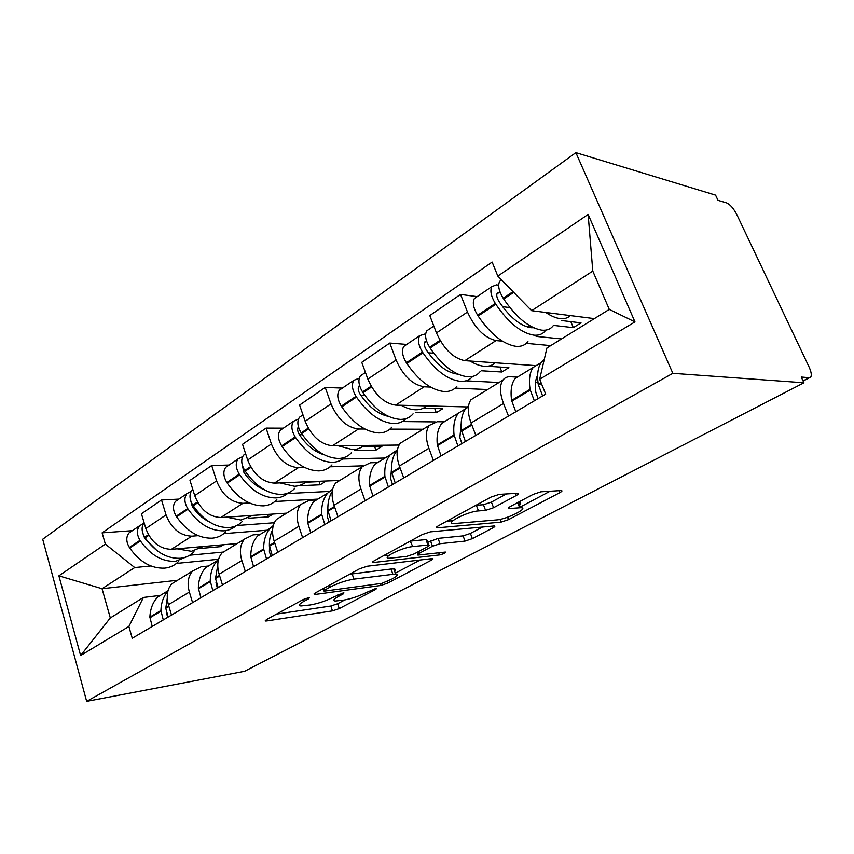 <?xml version="1.0" encoding="UTF-8"?>
<svg xmlns="http://www.w3.org/2000/svg" width="854" height="854" viewBox="0 0 854 854"><rect width="100%" height="100%" fill="white"/><g stroke="black" fill="none" stroke-linecap="round" stroke-linejoin="round"><path stroke-width="1.28" d="M308.507 597.747L303.309 599.487L266.331 619.662L265.477 620.997L266.822 620.922L332.462 610.877L339.251 608.592L375.845 589.356L376.593 588.353L375.941 588.385L366.217 592.58C358.787 596.241 351.357 598.739 343.927 600.074L335.195 601.035C332.644 600.618 333.7 599.113 338.376 596.508L343.244 593.914L343.938 592.889L343.212 592.932L333.295 597.234C325.79 600.981 318.126 603.554 310.29 604.952L300.854 605.966C298.217 605.529 299.199 604.002 303.8 601.397L308.689 598.739L309.329 597.704L308.507 597.747M516.264 495.512C518.72 494.114 519.147 493.356 517.556 493.26L499.174 494.391L490.879 497.135L438.348 525.808C436.213 527.035 435.85 527.708 437.237 527.836L501.031 522.136L508.514 519.638L559.712 492.726C562.135 491.381 562.626 490.655 561.185 490.559L540.924 491.808L533.003 494.445L510.436 506.465C508.162 507.756 507.714 508.461 509.112 508.568L520.556 507.724C530.249 507.468 506.902 519.317 496.676 519.926L453.794 523.609C443.525 523.865 467.416 511.503 478.475 510.927L485.574 510.382L493.559 507.724L516.264 495.512L515.442 493.377M672.845 373.326L803.934 382.784L244.607 671.287L86.66 701.369L672.845 373.326L575.874 152.631L42.7 539.237L86.66 701.369M367.263 566.223L359.566 568.785L315.297 592.943L314.379 594.459L315.51 594.405L380.703 585.481L387.695 583.133L431.313 560.203C433.085 559.231 433.48 558.687 432.487 558.559L367.263 566.223M374.233 560.79L422.367 534.519L430.352 531.861L494.21 525.957C495.416 526.064 494.978 526.694 492.907 527.836L472.369 538.639L465.024 541.094L440.013 543.72L432.476 546.24L419.143 553.349C417.307 554.385 416.933 554.961 418.022 555.089L445.404 552.058C445.735 552.912 443.77 553.862 439.5 554.94L373.23 562.54C372.098 562.402 372.44 561.815 374.233 560.79M803.934 382.784L801.244 377.052L809.261 377.692L810.745 377.084C811.834 375.216 811.268 371.821 809.037 366.9L736.938 214.845C733.661 208.504 730.213 204.522 726.615 202.91L718.022 200.348L715.556 195.128L575.874 152.631M177.974 580.015L171.793 583.816C167.245 589.079 166.114 596.017 168.398 604.653L171.494 615.083M198.213 535.661L191.808 536.173C180.013 535.693 171.43 528.615 166.05 514.919L145.831 528.53C151.062 542.034 159.57 548.962 171.355 549.325L237.284 543.528M145.831 528.53L141.454 513.788L161.534 499.974L178.86 499.11M192.577 602.625L189.374 592.057C187.005 583.314 188.072 576.301 192.577 571.027L201.202 566.768L208.461 566.021M166.05 514.919L161.534 499.974M267.003 530.217L223.791 533.643M228.167 549.133L222.061 552.89C217.61 558.185 216.638 565.284 219.136 574.198L222.488 584.969M229.043 465.046L211.707 465.483L189.994 480.407L194.723 495.63C200.295 509.582 208.984 516.883 220.802 517.535L286.645 513.158M245.333 571.475L241.863 560.555C239.269 551.524 240.166 544.35 244.554 539.055L253.083 534.892L260.331 534.294M249.357 502.953L242.92 503.316C231.092 502.536 222.318 495.064 216.596 480.898L211.707 465.483M317.891 499.099L274.849 501.522M282.514 515.699L276.504 519.392C272.202 524.708 271.423 531.967 274.155 541.169L277.796 552.314M283.379 428.164L266.085 428.1L242.536 444.293L247.66 459.996C253.595 474.44 262.488 482.147 274.315 483.129L339.839 480.439M302.626 537.646L298.857 526.342C296.007 517.012 296.701 509.678 300.928 504.372L309.319 500.337L316.524 499.932M304.739 467.533L298.292 467.714C286.474 466.583 277.507 458.673 271.401 444.016L266.085 428.1M363.025 465.825L330.05 466.786M341.547 479.382L335.686 482.99C331.565 488.296 331.01 495.715 334.021 505.237L337.981 516.766M342.401 388.1L325.235 387.438L299.594 405.063L305.166 421.289C311.518 436.255 320.592 444.422 332.387 445.799L399.053 445.051M365.074 500.775L360.954 489.064C357.826 479.404 358.274 471.92 362.299 466.615L370.497 462.751L377.628 462.569M364.914 429.039L358.477 429.018C346.713 427.47 337.554 419.09 331.01 403.889L325.235 387.438M423.05 429.231L389.926 429.124M405.906 439.789L400.238 443.269C396.352 448.563 396.075 456.143 399.384 465.996L403.728 477.941M406.739 344.429L389.787 343.052L361.765 362.32L367.85 379.091C374.671 394.623 383.937 403.301 395.648 405.127L468.387 406.952M433.405 460.423L428.889 448.286C425.431 438.283 425.58 430.64 429.348 425.367L437.28 421.727L444.293 421.801M430.533 387.086L424.139 386.809C412.482 384.759 403.141 375.856 396.107 360.078L389.787 343.052M487.591 389.531L455.097 388.132M476.34 396.459L470.938 399.779C467.351 405.02 467.394 412.749 471.077 422.965L475.838 435.359M477.14 296.637L460.53 294.416L429.786 315.553L436.458 332.911C443.802 349.04 453.25 358.296 464.811 360.666L534.86 365.555M508.493 416.079L503.529 403.483C499.686 393.118 499.483 385.314 502.91 380.105C504.735 377.703 507.255 376.593 510.478 376.753L517.321 377.137M502.387 341.162L496.057 340.575C484.592 337.949 475.059 328.438 467.48 312.041L460.53 294.416M550.723 345.614L526.277 343.361M150.848 565.967L134.729 567.558L102.053 588.705L110.305 617.944L143.429 597.458L160.445 595.387M218.592 559.263L176.426 563.437M177.568 580.261L102.053 588.705L58.883 575.831L105.341 544.105L134.729 567.558M143.429 597.458L128.879 626.473L80.618 655.52L58.883 575.831M497.818 276.088L588.139 214.407L634.96 321.894L539.664 379.251L546.923 347.962L609.286 309.404L592.793 271.092L531.615 310.685L497.818 276.088L492.139 262.071L102.117 532.832L105.341 544.105M128.879 626.473L132.242 638.258L545.695 394.11L539.664 379.251M531.615 310.685L594.373 318.627M132.359 530.665L102.117 532.832M80.618 655.52L110.305 617.944M609.286 309.404L634.96 321.894M592.793 271.092L588.139 214.407M276.547 614.09L330.829 606.02L337.618 603.746L344.824 599.924M395.295 573.194L420.317 559.957M324.68 590.039L324.029 591.107L324.798 591.064L381.951 583.346L392.135 578.927C397.366 576.055 398.519 574.422 395.583 574.005L353.94 579.129C345.923 580.464 337.938 583.133 329.996 587.146L324.68 590.039L324.05 588.171M394.569 571.134C395.925 569.831 395.669 569.084 393.79 568.913L391.057 569.031L392.851 574.144M349.574 574.24L391.057 569.031M482.51 527.014L470.415 533.419L472.369 538.639M427.694 542.407L438.059 538.372L463.081 535.874L470.415 533.419M388.111 555.271L383.393 555.794M412.749 546.581C402.042 547.467 380.468 558.217 389.168 558.26L406.621 556.434L414.158 553.915L427.502 546.763C429.423 545.685 429.797 545.076 428.623 544.948L412.749 546.581L410.219 541.148M426.445 540.849L426.658 539.547L425.986 539.568L427.95 544.98M410.774 541.084L425.986 539.568M475.966 505.269L483.439 504.735L491.402 502.099L506.443 493.943M519.435 504.842C521.186 503.209 520.855 502.355 518.442 502.28L518.293 502.28M520.278 507.02L550.061 491.242M446.738 521.218L452.716 520.716M203.241 546.517L191.424 551.31L177.098 548.823M194.007 551.759C190.41 555.538 185.852 557.715 180.365 558.292C166.914 558.794 155.172 551.962 145.127 537.796L144.732 537.177C141.476 531.583 141.273 526.769 144.112 522.733M156.901 550.563L144.668 538.298L143.002 533.729M143.589 523.438L139.501 525.818C136.565 529.854 136.736 534.689 140.003 540.326L140.408 540.945C150.411 555.057 162.132 561.847 175.572 561.324L187.464 556.445M178.465 561.548C174.835 565.327 170.277 567.515 164.779 568.124C151.35 568.711 139.672 562.017 129.755 548.044L129.349 547.425C126.114 541.831 125.976 537.027 128.922 533.003L132.05 530.878M167.896 591.128C163.552 596.135 161.214 602.604 160.894 610.535L163.285 619.929M152.225 626.462L149.877 617.132C150.283 608.838 152.855 602.166 157.616 597.106L167.427 591.107M168.185 617.026L165.761 608.294L167.256 598.248M167.779 617.271L166.509 613.343M200.519 548.449L220.492 546.667L223.609 544.735M223.428 552.058L189.791 555.207M143.984 535.917L143.419 535.96M219.99 545.044L220.492 546.667M252.677 515.41L240.945 520.054L226.534 517.15M242.536 521.207C239.024 524.986 234.519 527.121 229.021 527.58C215.55 527.783 203.615 520.513 193.217 505.781L192.801 505.13C189.385 499.248 189.097 494.285 191.936 490.228L192.78 489.385M209.038 521.762C202.473 518.517 196.9 513.446 192.342 506.55L190.655 500.583M191.2 491.274L186.877 493.665C184.016 497.722 184.293 502.675 187.699 508.536L188.115 509.176C198.47 523.854 210.383 531.071 223.855 530.836C228.552 530.451 232.544 528.818 235.853 525.947M225.798 531.743C222.253 535.533 217.727 537.678 212.23 538.18C198.768 538.49 186.898 531.369 176.618 516.83L176.202 516.19C172.839 510.382 172.593 505.461 175.465 501.415L178.561 499.312M218.539 559.434L217.46 560.512C212.817 565.594 210.404 572.415 210.233 580.966L212.849 590.658M200.903 597.715L198.341 588.096C198.566 579.588 201.01 572.799 205.675 567.718L215.389 561.783M218.154 587.52L215.518 578.51L217.749 565.337M217.3 588.032L215.945 582.15M248.204 518.261L268.498 516.873L273.013 514.065M274.315 522.755L236.782 525.52M192.492 504.639L191.264 504.703M267.697 514.418L268.498 516.873M306.063 481.827C302.903 484.549 299.039 486.033 294.481 486.268L279.984 482.894M294.897 488.242C291.492 492.021 287.04 494.082 281.564 494.413C268.113 494.274 255.997 486.513 245.215 471.152L244.778 470.479C241.212 464.362 240.796 459.281 243.539 455.203L245.557 453.559M264.591 489.865C256.531 486.759 249.624 480.887 243.849 472.262L242.312 465.067M242.675 456.559L238.052 458.929C235.298 462.996 235.704 468.077 239.259 474.162L239.686 474.835C250.425 490.132 262.53 497.829 275.991 497.935C280.774 497.647 284.809 496.014 288.065 493.036M276.824 499.622C273.376 503.401 268.903 505.483 263.416 505.867C249.955 505.846 237.903 498.266 227.249 483.118L226.822 482.446C223.3 476.415 222.937 471.365 225.712 467.298L228.765 465.238M273.301 525.498L270.355 528.167C265.84 533.259 263.608 540.198 263.651 548.962L266.512 558.964M253.563 566.618L250.766 556.68C250.777 547.969 253.051 541.062 257.598 535.97L267.174 530.11M272.277 555.57L269.384 545.525C269.298 539.493 270.366 534.241 272.586 529.768M270.91 556.37L269.416 551.716L269.49 547.681M298.868 485.745L320.154 484.805L325.684 481.368L305.615 482.2M329.356 491.434L287.499 493.537M245.098 470.97L243.08 471.034M319.076 481.645L320.154 484.805M363.879 445.446C360.826 448.136 357.036 449.535 352.499 449.631L337.981 445.735M351.56 452.567C348.283 456.335 343.927 458.299 338.494 458.481C325.107 457.936 312.82 449.642 301.622 433.586L301.163 432.882C297.427 426.53 296.872 421.31 299.487 417.232L302.444 415.225M324.178 454.819C314.891 452.086 306.735 445.51 299.69 435.081L299.242 434.387C297.448 431.334 297.171 428.825 298.42 426.84M298.494 418.983L293.53 421.268C290.904 425.345 291.449 430.555 295.164 436.885L295.612 437.59C306.767 453.559 319.044 461.8 332.441 462.302C337.341 462.142 341.376 460.498 344.568 457.392M331.982 464.896C328.651 468.665 324.264 470.671 318.82 470.906C305.401 470.501 293.168 462.398 282.108 446.578L281.66 445.884C277.988 439.618 277.475 434.44 280.133 430.363L283.122 428.334M332.697 489.064L327.733 493.078C323.378 498.17 321.36 505.216 321.659 514.204L324.808 524.548M310.728 532.864L307.643 522.605C307.408 513.66 309.49 506.646 313.877 501.554L323.25 495.822M331.074 520.844L327.893 510.468C327.584 502.75 329.036 496.409 332.259 491.456M329.11 522.007L327.488 517.193L327.851 509.219M354.816 450.517L375.92 450.186L381.887 446.482L362.245 446.727M385.058 458.022L342.7 458.982M302.348 434.686L299.434 434.697M374.618 446.567L375.92 450.186M426.712 405.906C423.797 408.564 420.104 409.856 415.631 409.792C411.126 409.674 406.291 408.169 401.113 405.266M413.069 413.848C409.963 417.574 405.735 419.431 400.366 419.421C387.108 418.407 374.66 409.493 363.014 392.701L362.544 391.965C358.627 385.335 357.89 379.987 360.345 375.92L363.206 373.977M388.421 416.378C378.183 414.254 368.853 407.006 360.431 394.644L359.95 393.918C358.061 390.705 357.719 388.122 358.926 386.136L359.577 385.528M359.256 378.183L353.855 380.318C351.389 384.396 352.104 389.734 356.001 396.331L356.47 397.057C368.063 413.774 380.5 422.623 393.769 423.584C398.786 423.584 402.832 421.94 405.906 418.663M391.783 427.246C388.623 430.982 384.343 432.882 378.952 432.946C365.64 432.092 353.246 423.403 341.76 406.856L341.29 406.141C337.437 399.597 336.764 394.292 339.273 390.214L342.166 388.25M397.409 449.877L390.171 454.894C386.04 459.964 384.279 467.106 384.887 476.318L388.356 487.015M372.984 496.099L369.59 485.488C369.056 476.318 370.882 469.198 375.066 464.128L384.172 458.566M395.199 482.98L391.687 472.241C391.047 462.996 392.787 455.844 396.886 450.784L397.345 450.25M392.53 484.56L390.694 478.806L391.538 467.96M415.482 412.322L436.287 412.717L442.767 408.692L423.253 408.255M435.145 421.897L402.234 421.556M364.925 395.519L360.911 395.381M434.707 408.511L436.287 412.717M495.235 362.79C492.502 365.373 488.936 366.547 484.538 366.291C480.119 365.982 475.304 364.231 470.106 361.028M480.076 371.661C477.194 375.322 473.116 377.052 467.853 376.827C454.808 375.248 442.223 365.64 430.106 348.026L429.605 347.258C425.495 340.33 424.555 334.853 426.797 330.808L429.53 328.95M457.979 374.18L457.883 374.18C447.048 372.846 436.672 364.957 426.733 350.503L426.242 349.734C424.246 346.393 423.808 343.735 424.918 341.771L426.509 340.821M425.687 333.754L419.709 335.622C417.435 339.668 418.353 345.144 422.442 352.029L422.943 352.798C435.006 370.326 447.581 379.849 460.658 381.375C465.793 381.567 469.817 379.913 472.721 376.411M456.858 386.275C453.901 389.958 449.77 391.73 444.464 391.591C431.345 390.203 418.802 380.852 406.846 363.516L406.355 362.758C402.309 355.937 401.444 350.503 403.761 346.446L406.547 344.557M467.021 407.892L458.384 413.176C454.531 418.193 453.079 425.431 454.05 434.878L457.904 445.959M441.048 455.908L437.291 444.923C436.415 435.519 437.942 428.313 441.86 423.285L450.602 417.937M465.409 441.518L461.512 430.405C460.509 420.926 461.918 413.688 465.74 408.682L468.515 405.96M461.907 443.589L459.868 437.643L461.192 423.509M461.181 425.356L460.605 425.228M454.979 373.774L455.684 373.049M481.475 370.775L501.853 372.013L508.899 367.636L488.573 366.302M499.014 382.507L465.921 380.841M433.715 353.214L428.281 352.809M499.889 367.049L501.853 372.013M570.269 315.574C567.761 318.083 564.366 319.086 560.096 318.606C555.783 318.062 551.022 316.023 545.802 312.479M553.349 325.523C550.745 329.11 546.88 330.658 541.767 330.167C529.042 327.915 516.35 317.539 503.7 299.017L503.187 298.206C498.843 290.958 497.668 285.343 499.654 281.35L501.479 279.834M533.59 327.744L530.825 327.712C520.246 325.833 509.774 317.293 499.409 302.113L498.896 301.313C496.804 297.811 496.249 295.089 497.231 293.146L500.188 292.399M498.672 285.204L496.398 284.862L491.861 286.645C489.844 290.638 490.997 296.242 495.309 303.458L495.822 304.259C508.418 322.684 521.1 332.985 533.867 335.152C539.002 335.611 542.877 334.042 545.525 330.455L545.749 330.114M527.932 341.525C525.231 345.133 521.292 346.745 516.126 346.361C503.273 344.343 490.612 334.234 478.144 316.033L477.642 315.243C473.372 308.102 472.283 302.529 474.365 298.516L476.991 296.744M541.34 362.448L533.206 367.423C529.704 372.344 528.647 379.656 530.046 389.349L534.337 400.825M515.784 411.777L511.599 400.398C510.308 390.758 511.461 383.467 515.058 378.525L523.321 373.465M542.6 395.936L538.266 384.417C536.824 374.703 537.828 367.391 541.297 362.48L544.233 359.555M538.105 398.594L535.842 392.424C534.753 385.197 535.351 379.518 537.625 375.386M538.073 383.072L535.554 382.005M529.768 325.726L527.665 327.071M553.552 325.395L573.333 327.648L581.03 322.876L561.313 320.506M561.526 338.931L536.098 336.38M509.859 307.6L502.558 306.671M570.814 321.648L573.333 327.648M396.107 360.078L367.85 379.091M331.01 403.889L305.166 421.289M271.401 444.016L247.66 459.996M216.596 480.898L194.723 495.63M467.48 312.041L436.458 332.911M509.069 508.568L508.696 507.607L509.112 508.568M496.057 340.575L464.811 360.666M424.139 386.809L395.648 405.127M428.889 448.286L399.384 465.996M358.477 429.018L332.387 445.799M360.954 489.064L334.021 505.237M298.292 467.714L274.315 483.129M298.857 526.342L274.155 541.169M242.92 503.316L220.802 517.535M241.863 560.555L219.136 574.198M191.808 536.173L171.355 549.325M189.374 592.057L168.398 604.653M503.529 403.483L471.077 422.965M803.059 380.905L809.261 377.692M303.191 599.551L303.8 601.397M342.934 592.975L343.244 593.914M337.8 594.822L338.376 596.508M375.536 588.449L375.845 589.356M337.618 603.746L339.251 608.592M330.829 606.02L332.462 610.877M266.405 619.62L266.822 620.922M308.369 597.768L308.689 598.739M430.779 558.719L431.313 560.203M387.14 581.553L387.695 583.133M380.041 583.602L380.703 585.481M315.073 593.071L315.51 594.405M352.126 573.835L353.94 579.129M329.366 585.268L329.996 587.146M492.256 526.117L492.907 527.836M463.081 535.874L465.024 541.094M438.059 538.372L440.013 543.72M430.523 540.881L432.476 546.24M418.513 551.577L419.143 553.349M438.721 552.794L439.5 554.94M373.625 561.142L374.105 562.498M491.402 502.099L493.559 507.724M483.439 504.735L485.574 510.382M476.329 505.248L478.475 510.927M517.663 502.622L519.659 507.767M509.005 507.361L509.464 508.546M558.9 490.698L559.712 492.726M507.575 517.193L508.514 519.638M499.985 519.403L501.031 522.136M437.301 526.438L437.803 527.804M148.436 534.711L144.732 537.177M140.003 540.326L129.349 547.425M140.408 540.945L129.755 548.044M160.894 610.535L149.877 617.132M160.872 611.218L149.856 617.816M168.921 606.404L165.761 608.294M148.799 535.351L145.127 537.796M168.75 605.828L165.772 607.61M197.477 502.013L192.801 505.13M187.699 508.536L176.202 516.19M188.115 509.176L176.618 516.83M210.233 580.966L198.341 588.096M210.233 581.67L198.331 588.79M219.702 576.002L215.518 578.51M197.861 502.686L193.217 505.781M219.521 575.404L215.518 577.806M250.585 466.604L244.778 470.479M239.259 474.162L226.822 482.446M239.686 474.835L227.249 483.118M263.651 548.962L250.766 556.68M263.662 549.688L250.766 557.406M274.764 543.037L269.394 546.25M250.991 467.309L245.215 471.152M274.561 542.418L269.384 545.525M308.273 428.142L301.163 432.882M295.164 436.885L281.66 445.884M295.612 437.59L282.108 446.578M321.659 514.204L307.643 522.605M321.691 514.951L307.675 523.342M334.683 507.169L327.936 511.215M298.548 427.256L297.961 427.651M308.7 428.879L301.622 433.586M334.458 506.539L327.893 510.468M371.17 386.211L362.544 391.965M356.001 396.331L341.29 406.141M356.47 397.057L341.76 406.856M384.887 476.318L369.59 485.488M384.94 477.087L369.643 486.246M400.12 468.003L391.751 473.009M359.758 386.125L358.466 386.99M371.618 386.979L363.014 392.701M399.875 467.341L391.687 472.241M440.013 340.319L429.605 347.258M422.442 352.029L406.355 362.758M422.943 352.798L406.846 363.516M454.05 434.878L437.291 444.923M454.136 435.657L437.376 445.703M471.867 425.046L461.608 431.195M426.637 341.184L424.502 342.614M440.483 341.12L430.106 348.026M471.611 424.363L461.512 430.405M513.019 291.652L503.187 298.206M495.309 303.458L477.642 315.243M495.822 304.259L478.144 316.033M530.046 389.349L511.599 400.398M530.174 390.15L511.717 401.199M541.372 383.446L538.394 385.218M499.398 292.292L496.868 293.989M513.713 292.356L503.7 299.017M541.084 382.731L538.266 384.417M394.9 570.803L394.249 568.967M502.91 380.105L470.938 399.779M192.577 571.027L171.793 583.816M244.554 539.055L222.061 552.89M300.928 504.372L276.504 519.392M362.299 466.615L335.686 482.99M429.348 425.367L400.238 443.269M809.549 377.703L803.112 381.023M265.284 620.378L265.477 620.997M314.133 593.722L314.379 594.459M323.196 588.63L323.847 590.594M393.79 568.913L395.583 574.005M417.04 552.367L417.734 554.278M426.658 539.547L428.623 544.948M372.92 561.654L373.23 562.54M518.442 502.28L520.556 507.724M436.853 526.779L437.237 527.836M167.992 590.765L157.616 597.106M139.501 525.818L128.922 533.003M192.855 489.609L191.936 490.228M217.46 560.512L205.675 567.718M186.877 493.665L175.465 501.415M245.632 453.784L243.539 455.203M270.355 528.167L257.598 535.97M238.052 458.929L225.712 467.298M302.957 414.873L299.487 417.232M327.733 493.078L313.877 501.554M293.53 421.268L280.133 430.363M365.448 372.451L360.345 375.92M390.171 454.894L375.066 464.128M353.855 380.318L339.273 390.214M433.821 326.047L426.797 330.808M458.384 413.176L441.86 423.285M419.709 335.622L403.761 346.446M468.366 407.07L465.74 408.682M501.65 280.005L499.654 281.35M533.206 367.423L515.058 378.525M491.861 286.645L474.365 298.516M543.923 360.868L541.297 362.48"/></g></svg>
